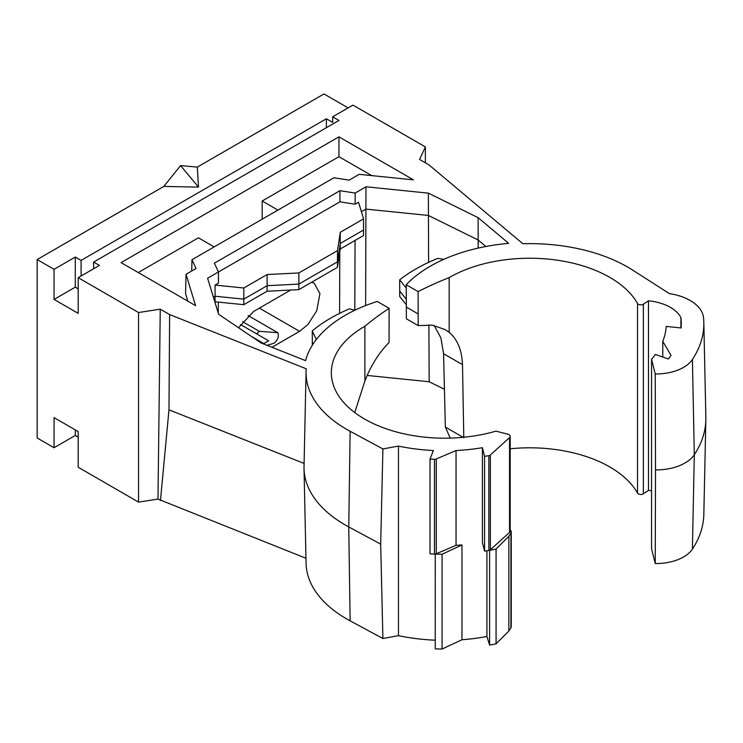 <?xml version="1.0" encoding="UTF-8"?>
<svg xmlns="http://www.w3.org/2000/svg" width="743" height="743" viewBox="0 0 743 743"><rect width="100%" height="100%" fill="white"/><g stroke="black" fill="none" stroke-linecap="round" stroke-linejoin="round"><path stroke-width="1.11" d="M213.399 297.191L215.061 296.225L215.043 301.769L243.778 304.695L267.09 291.237L298.844 289.631L337.443 267.35L340.22 249.016L363.522 235.559L363.587 218.841L358.525 202.254L355.145 204.204L355.145 193.05L365.983 186.79L428.377 193.143L478.111 217.671L508.704 243.37A140.678 81.219 0 0 0 406.226 284.736L406.384 318.793L418.198 325.62L418.105 291.6A327.784 189.242 0 0 1 449.171 277.603A113.363 65.449 180 0 1 609.836 277.399A113.363 65.449 180 0 1 637.531 303.525A3.418 1.969 0 0 0 640.095 304.844A3.418 1.969 0 0 0 643.354 304.212L648.463 300.813A40.976 23.655 180 0 1 670.465 307.398A40.976 23.655 180 0 1 680.922 317.698A151.6 87.525 180 0 1 681.275 323.679A151.6 87.525 180 0 1 681.099 327.951L666.174 326.428A136.573 78.851 180 0 1 662.775 341.371L671.003 355.349A151.6 87.525 180 0 1 668.394 358.99L655.4 354.485A136.573 78.851 180 0 1 651.555 359.259L655.224 373.97A38.942 22.485 0 0 0 692.411 359.501A174.159 100.546 0 0 0 703.825 322.434A174.159 100.546 0 0 0 703.519 317.586A45.778 26.432 0 0 0 669.369 293.615L632.711 270.118A138.644 80.049 0 0 0 522.821 243.723L428.943 164.862L419.563 159.457L425.377 146.928L352.953 105.107L332.669 116.818L338.947 120.44L93.646 262.065L99.441 265.409L78.191 277.678L138.551 312.524L160.247 309.172L169.627 314.586L306.218 368.779A138.644 80.049 0 0 0 306.06 371.751A138.644 80.049 0 0 0 346.656 429.343A138.644 80.049 0 0 0 350.139 431.284L382.905 448.93L398.452 446.097A135.207 78.061 0 0 0 433.383 450.527L430.021 459.063A150.235 86.736 0 0 0 434.46 459.276A2.731 1.579 0 0 0 436.271 458.97L456.044 450.527A135.207 78.061 0 0 0 482.421 447.704L484.575 456.369A150.235 86.736 0 0 0 488.857 455.645A2.731 1.579 0 0 0 490.352 454.985L509.549 437.608A4.096 2.368 0 0 0 510.19 436.336A4.096 2.368 0 0 0 508.992 434.664A4.096 2.368 0 0 0 507.766 434.172L495.915 431.126A113.363 65.449 180 0 1 331.332 372.745A113.363 65.449 180 0 1 364.887 326.261A327.784 189.242 0 0 1 389.137 308.326L389.053 342.449C378.781 352.99 370.729 365.844 364.887 381.029L364.887 326.261M680.922 317.698L680.922 327.932M510.19 448.781A113.363 65.449 180 0 1 609.836 466.976A113.363 65.449 180 0 1 637.531 493.101A3.418 1.969 0 0 0 640.095 494.42A3.418 1.969 0 0 0 643.354 493.789L648.463 490.389A40.976 23.655 180 0 1 651.555 490.77M240.463 324.533L268.66 340.805L263.83 343.591L251.32 336.375M267.025 345.328L273.916 343.285C277.798 340.127 279.089 336.598 277.808 332.706L259.27 331.285A43.02 24.835 -60 0 1 256.623 333.858M306.06 371.751L304.026 466.53A140.678 81.219 0 0 0 304.026 468.536A140.678 81.219 0 0 0 345.226 524.957A140.678 81.219 0 0 0 348.755 526.926L380.685 544.117L382.905 638.506L398.452 635.674A135.207 78.061 0 0 0 435.249 640.187M316.304 339.551L312.274 330.858A161.157 93.042 180 0 1 349.47 308.828L354.81 310.268L355.061 240.444M312.274 330.858L312.311 345.272M389.137 308.326L377.249 301.463A140.678 81.219 0 0 0 305.596 360.634L261.081 342.969L218.609 314.261L207.603 278.235L218.442 271.975L218.442 283.129L215.061 285.08L243.797 288.005L267.118 274.538L298.862 272.941L337.498 250.632L340.275 232.308L363.587 218.841M243.778 304.695L243.797 299.15L215.061 296.225L215.061 285.08M267.09 291.237L267.118 274.538M337.443 267.35L337.498 250.632M298.844 289.631L298.862 272.941M340.22 249.016L340.275 232.308M365.983 186.79L365.63 305.568M428.377 193.143L428.6 262.353M478.111 217.671L478.176 248.097M406.226 287.978L399.66 279.851A161.157 93.042 180 0 1 437.822 258.378L443.877 259.316M399.66 279.851L399.734 296.578L406.226 304.621M406.226 284.736L418.105 291.6M382.905 448.93L380.685 544.117M655.224 373.97L655.512 469.929A40.976 23.655 0 0 0 694.306 454.707A176.184 101.717 0 0 0 705.85 419.721A176.184 101.717 0 0 0 705.85 417.204L703.825 322.434M169.627 314.586L168.977 409.82L304.101 463.437M218.219 312.998L218.349 302.104M271.966 347.287L299.587 331.341L307.936 324.477L316.75 310.75L319.917 293.587L314.233 283.259L311.651 282.238M290.708 290.039L253.586 311.475L238.54 327.737M339.588 313.36L339.783 251.858M78.191 277.678L78.191 313.36L54.053 299.42L54.053 269.31L37.15 259.558L37.15 437.98L54.053 447.741L75.294 435.472L78.191 437.144M186.029 274.306L196.059 268.511L191.982 259.716L333.913 177.772L349.145 180.131L359.185 174.336L413.479 179.862L338.947 136.833L121.063 262.623L195.604 305.652L186.029 274.306L185.574 293.736L187.849 301.184M214.365 263.18L218.442 271.975L339.913 201.845L339.913 190.7L214.365 263.18M355.145 193.05L339.913 190.7M651.555 359.259L651.555 548.836L655.224 563.547A38.942 22.485 0 0 0 692.411 549.077A174.159 100.546 0 0 0 703.825 514.49L705.85 419.721M367.209 375.447L429.175 381.753L444.425 389.276M430.021 459.063L430.021 553.851A150.235 86.736 0 0 0 434.46 554.064A2.731 1.579 0 0 0 435.268 554.027L435.249 648.88A150.235 86.736 0 0 0 442.076 649.038L461.97 639.742A135.207 78.061 0 0 0 486.925 636.472L489.609 645.091A150.235 86.736 0 0 0 496.073 643.828L508.871 631.03L510.924 627.77A5.461 3.158 0 0 0 511.258 626.693L511.258 531.904A5.461 3.158 0 0 0 510.19 530.038M304.026 468.536L306.06 563.305A138.644 80.049 0 0 0 350.139 620.86L382.905 638.506M54.053 447.741L54.053 417.631L78.191 431.572L78.191 467.254L138.551 502.101L157.99 499.092L305.949 558.253M54.053 299.42L75.294 287.16L78.191 288.832M138.551 312.524L138.551 502.101M242.515 321.617L259.27 331.285M248.069 315.534L277.808 332.706M157.99 499.092L160.247 309.172M168.977 409.82L160.46 500.522M450.202 438.11L445.363 427.058L443.552 353.705L440.887 337.851L434.181 325.462M482.421 447.704L482.421 542.492L484.575 551.157A150.235 86.736 0 0 0 488.857 550.433A2.731 1.579 0 0 0 489.591 550.229L489.609 550.303A150.235 86.736 0 0 0 496.073 549.04L508.871 536.242L510.924 532.982A5.461 3.158 0 0 0 511.258 531.904M163.832 186.419L180.568 165.605L197.294 167.101L198.502 187.115L163.832 186.419L37.15 259.558M348.123 107.902L323.976 93.962L197.294 167.101M428.897 324.784L429.175 381.753M449.171 277.603L449.171 332.372C457.437 339.319 461.877 350.083 462.499 364.646L463.79 437.692M648.463 300.813L648.463 490.389M662.775 341.371L662.775 357.039M655.512 469.929L655.224 563.547M398.452 446.097L398.452 635.674M436.271 458.97L436.271 553.758A2.731 1.579 180 0 1 435.268 554.027M436.271 553.758L456.044 545.316A135.207 78.061 0 0 0 461.97 544.953L461.97 639.742M456.044 450.527L456.044 545.316M486.925 636.472L486.925 550.767M484.575 456.369L484.575 551.157M490.352 454.985L490.352 549.774A2.731 1.579 180 0 1 489.591 550.229M490.352 549.774L509.549 532.397A4.096 2.368 0 0 0 510.19 531.124L510.19 436.336M354.745 412.569L364.887 381.029M435.249 554.092A150.235 86.736 0 0 0 442.076 554.25L461.97 544.953M508.871 631.03L508.871 536.242M496.073 643.828L496.073 549.04M489.609 645.091L489.609 550.303M442.076 649.038L442.076 554.25M418.198 325.62L432.277 325.137L444.983 329.53L449.171 332.372M425.377 146.928L425.377 162.81M445.363 427.058L463.14 437.321M355.145 204.204L339.913 201.845M75.294 429.891L75.294 435.472M54.053 269.31L75.294 257.05L81.089 260.394L326.391 118.769L332.669 122.391L332.669 116.818M75.294 287.16L75.294 257.05M81.089 276.006L81.089 260.394M326.391 127.694L326.391 118.769M93.646 268.752L93.646 262.065M198.502 187.115L180.568 165.605M214.16 246.908L198.418 237.816L138.254 272.551M371.732 175.608L338.947 156.689L262.186 201L262.186 219.185M338.947 156.689L338.947 136.833M191.713 271.028L191.982 259.716M262.186 201L277.928 210.093M363.587 229.996L340.275 243.453L337.498 261.787L298.862 284.086L267.118 285.693L243.797 299.15L243.797 288.005M637.531 303.525L637.531 493.101M350.139 431.284L348.755 526.926L350.139 620.86M312.274 342.012L313.165 343.935M361.423 211.736L365.983 209.099L428.377 215.451L478.111 239.97L485.876 246.5M399.66 290.996L406.226 299.123M406.226 307.045L418.105 313.899M692.411 359.501L694.306 454.707L692.411 549.077M259.381 308.131L299.587 331.341M643.354 304.212L643.354 493.789M434.46 459.276L434.46 554.064M488.857 455.645L488.857 550.433M509.549 437.608L509.549 532.397M510.924 627.77L510.924 532.982M443.552 353.705L462.499 364.646"/></g></svg>
